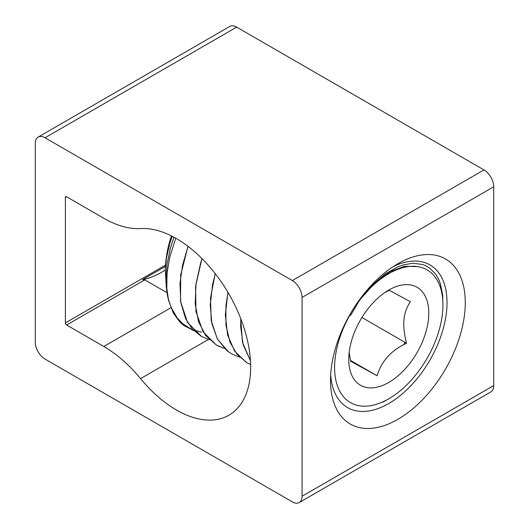 <?xml version="1.0" encoding="UTF-8"?>
<svg xmlns="http://www.w3.org/2000/svg" width="529" height="529" viewBox="0 0 529 529"><rect width="100%" height="100%" fill="white"/><g stroke="black" fill="none" stroke-linecap="round" stroke-linejoin="round"><path stroke-width="0.79" d="M170.887 307.766L103.816 346.488A107.552 62.098 60 0 1 140.569 378.632L208.439 339.446M166.972 292.682L144.787 279.874L142.632 279.59A82.385 47.564 120 0 0 165.286 270.002M299.216 502.55L490.866 391.903A13.767 7.948 -120 0 0 493.722 385.601L493.722 186.783A13.767 7.948 -120 0 0 483.982 169.921L236.668 27.131A13.767 7.948 -120 0 0 229.784 26.45L38.134 137.097A13.767 7.948 60 0 1 45.018 137.778L292.332 280.568A13.767 7.948 60 0 1 302.072 297.43L302.072 496.248A13.767 7.948 60 0 1 299.216 502.55A13.767 7.948 60 0 1 292.332 501.869L45.018 359.079A13.767 7.948 60 0 1 35.278 342.217L35.278 143.399A13.767 7.948 60 0 1 38.134 137.097M140.569 378.632A104.973 60.604 60 0 0 228.918 415.212A104.973 60.604 60 0 0 235.755 307.032A104.973 60.604 60 0 0 140.569 228.554A107.552 62.098 60 0 1 103.816 218.272L66.614 196.795A1.719 0.992 -120 0 0 65.755 196.709A1.719 0.992 -120 0 0 65.398 197.496L66.614 196.795M103.816 346.488L66.614 325.004L144.787 279.874M165.524 265.089L65.398 322.902A1.719 0.992 -120 0 0 66.614 325.004M65.398 322.902L65.398 197.496M397.894 263.707L397.894 263.707A95.293 55.016 120 0 0 330.513 380.417A95.293 55.016 120 0 0 397.894 419.318A95.293 55.016 120 0 0 465.275 302.614A95.293 55.016 120 0 0 397.894 263.707L397.894 263.707M142.632 279.59L165.438 266.418M393.166 266.629A82.385 47.564 -60 0 1 429.958 264.897A82.385 47.564 -60 0 1 442.588 330.916A82.385 47.564 -60 0 1 388.769 403.515A82.385 47.564 -60 0 1 347.573 407.594A82.385 47.564 -60 0 1 330.678 374.863M442.945 304.969L442.641 294.713L440.333 283.491L438.653 279.272L435.717 274.24L429.766 268.157L425.29 265.545L422.334 264.434L413.03 263.27L403.759 264.751L398.059 266.735L385.429 273.784L371.98 285.283L366.511 291.314L359.026 301.133A76.619 44.238 -60 0 1 414.498 266.332A76.619 44.238 -60 0 1 442.945 304.969A76.619 44.238 -60 0 1 427.591 357.472A76.619 44.238 -60 0 1 388.769 398.806A76.619 44.238 -60 0 1 338.851 389.39A76.619 44.238 -60 0 1 349.947 315.019L350.601 315.383L349.947 315.019M209.305 339.704L201.179 336.285L192.298 328.985L185.619 318.723L180.806 302.548L179.972 283.432L182.565 265.174L188.073 246.375M187.98 246.302L180.693 274.981L180.515 301.318L187.537 322.485L201.556 336.504M224.494 348.472L216.394 345.06L205.55 335.393L198.441 321.46L195.194 303.99L195.994 284L200.736 262.701L202.045 258.648M201.959 258.555L195.591 286.282L195.955 311.541L203.057 331.802L216.282 345.007L219.555 346.68M239.683 357.24L231.596 353.848L226.743 350.476L217.485 339.089L211.871 323.642L210.244 305.021L212.632 284.364L215.283 273.705M215.191 273.586L210.496 298.224L211.21 320.634L217.353 339.003L228.475 351.825M250.627 364.541L246.805 362.636L236.985 354.225L229.983 342.151L225.956 325.302L225.923 305.736L227.999 292.425M227.906 292.266L225.334 314.953L227.615 335.082L234.664 351.19L245.978 362.14M250.455 360.745L243.115 344.591L240.655 326.538L240.807 318.795M240.708 318.544L242.434 342.256L250.462 360.818M172.216 236.298L169.829 243.406L166.43 258.086L165.286 270.054L166.007 282.751M201.549 332.179L193.197 329.964M193.105 329.931L190.493 328.78L182.637 323.629L177.208 317.922L171.046 307.243L168.103 298.244M168.771 301.146A114.006 114.006 0 0 1 167.475 295.447L166.265 286.936L165.947 279.993L167.025 264.355L170.298 248.577L173.942 237.204M175.734 238.195L169.809 256.935L167.124 272.614L166.767 287.895L168.526 300.168L173.314 313.023L179.92 322.108L183.808 325.527L193.859 330.698M403.984 267.416L403.68 266.437M403.614 344.756L405.062 342.395M414.392 266.332L414.095 265.942M417.348 266.596L404.454 266.279L390.005 271.734L375.273 282.552L361.571 297.84M385.099 292.365L389.384 290.335L410.425 301.755C406.973 306.8 404.864 312.328 404.096 318.346C403.23 325.163 404.037 333.462 406.53 343.242C391.215 350.35 381.402 361.195 377.098 375.775L350.661 361.241L349.18 352.486M377.098 375.775L350.489 360.414M406.53 343.242L361.929 317.493M360.104 320.574A56.57 32.666 120 0 0 348.763 359.343A56.57 32.666 120 0 0 388.769 382.441A56.57 32.666 120 0 0 428.774 313.148A56.57 32.666 120 0 0 388.769 290.057A56.57 32.666 120 0 0 360.104 320.574M359.026 301.133L350.601 315.383M493.722 385.601L302.072 496.248M45.018 137.778L236.668 27.131M483.982 169.921L292.332 280.568M302.072 297.43L493.722 186.783M171.456 235.914A114.006 114.006 0 0 0 165.279 270.458M388.769 398.806L383.056 402.106"/></g></svg>
